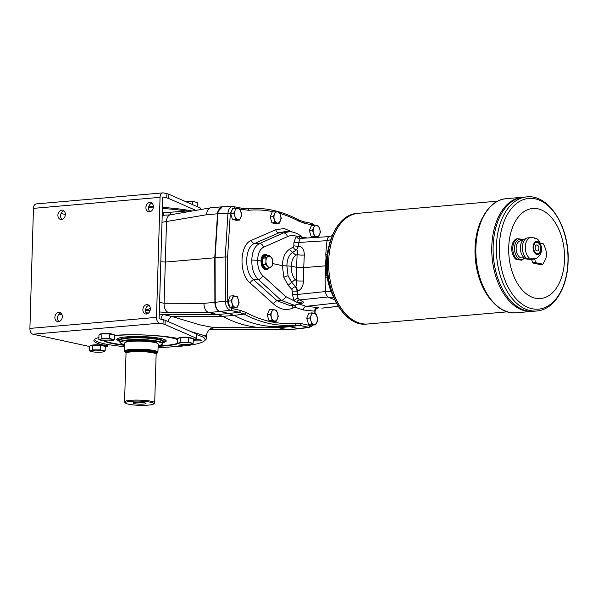 <?xml version="1.0" encoding="UTF-8"?>
<svg xmlns="http://www.w3.org/2000/svg" width="598" height="598" viewBox="0 0 598 598"><rect width="100%" height="100%" fill="white"/><g stroke="black" fill="none" stroke-linecap="round" stroke-linejoin="round"><path stroke-width="0.9" d="M184.872 344.538A46.936 6.937 1.7 0 1 170.445 346.945A46.936 6.937 1.7 0 1 158.066 347.617M124.489 346.616A46.936 6.937 1.7 0 1 95.052 340.299A46.936 6.937 1.7 0 1 94.559 339.365M95.052 340.299L94.633 339.873A47.369 7.004 1.7 0 1 94.364 339.537M267.799 255.54L264.921 254.367C262.507 254.868 261.206 257.088 261.02 261.027C261.154 266.461 262.903 269.384 266.267 269.81L268.943 268.143M261.02 261.027L257.693 260.302C257.506 266.917 259.188 272.015 262.731 275.588L285.695 296.556L293.999 300.794A3.446 1.787 149 0 1 298.073 298.35L297.206 294.493L297.557 291.106C301.183 289.791 303.179 286.412 303.537 280.978L303.724 267.65L325.424 265.848L326.06 257.215A26.23 16.109 85 0 0 325.91 256.445L325.783 254.591L327.143 254.24M325.536 291.555L297.206 294.493L292.422 294.38L291.981 289.537L288.139 285.261L283.848 277.442L282.406 265.676L272.793 263.583M232.869 208.358L234.76 208.067A1.719 1.338 102.3 0 0 233.773 206.504A1.719 1.338 102.3 0 0 233.504 206.482L232.674 206.407C230.013 206.803 228.436 209.136 227.958 213.389L230.327 213.598L232.757 208.425M160.877 259.771L160.817 261.819L165.668 262.051L214.749 257.775L217.515 213.8L214.749 257.775L214.884 302.386L225.356 301.115C225.678 306.131 227.367 309.203 230.424 310.332A1.719 1.338 -77.7 0 0 231.777 308.516C229.318 307.619 227.965 305.159 227.726 301.145L227.591 257.058L225.222 256.946L227.958 213.389L217.851 213.763L215.086 257.745L225.222 256.946L225.356 301.115L227.726 301.145M240.381 310.392L245.629 312.35A1.719 1.263 -61.9 0 1 244.074 314.085L239.028 312.201A1.719 1.338 -77.7 0 0 240.381 310.392L231.777 308.516M311.962 324.976L309.742 325.469A1.719 1.338 -77.7 0 1 308.389 327.278L311.655 326.456L312.993 325.058M251.444 240.329A3.446 2.661 -113.6 0 0 254.636 243.423L259.554 243.528A4.306 3.364 66 0 1 263.554 247.251C259.764 249.276 257.813 253.627 257.693 260.302L251.825 260.055C252.132 251.594 254.703 246.084 259.554 243.528L283.437 232.914L289.41 231.71L285.029 231.605L278.967 232.816L254.636 243.423C244.507 246.884 243.909 272.135 253.746 279.894L277.151 300.816L290.426 305.728L294.373 305.294L281.254 300.413L277.151 300.816A3.446 2.272 131.8 0 0 273.592 304.023L250.188 283.101C238.692 274.004 239.536 244.38 251.444 240.329L275.768 229.722L284.237 228.548L292.699 232.114M297.886 304.457L300.069 302.805L301.512 303.141M299.202 304.046L306.109 306.326C304.487 306.699 303.567 307.918 303.35 309.973L314.735 311.169A3.446 2.698 96 0 1 317.344 307.507L306.109 306.326L336.39 303.022M314.593 313.397L315.124 311.027C316.222 308.561 316.933 307.596 317.246 308.134L316.835 308.209M317.089 308.194A3.446 2.601 -98.5 0 1 317.239 308.194L316.686 308.217M295.173 279.483L296.361 280.813C297.109 283.975 296.84 285.919 295.554 286.636L291.719 282.361L288.087 275.857L291.592 282.383L295.173 279.483C292.37 276.104 291.106 271.671 291.368 266.185L296.548 267.306L297.139 254.494A5.165 1.151 -177.4 0 0 304.3 255.01C304.233 249.568 302.326 246.593 298.581 246.084L296.571 249.904C297.871 250.241 298.066 251.765 297.139 254.494L295.92 255.234C293.02 257.237 291.503 260.885 291.368 266.177L282.413 265.676C282.652 257.828 284.932 252.423 289.245 249.456L293.229 247.011L293.805 245.741L293.977 242.108A3.446 0.762 2.6 0 0 298.753 242.452L300.054 238.901A3.446 2.534 49 0 1 296.294 236.173L298.701 236.128L302.139 237.436L302.894 238.266M303.492 238.228L301.534 236.584C297.811 233.497 293.768 231.875 289.41 231.71M338.296 306.296L321.836 308.127M293.229 247.011A3.446 2.639 58.5 0 0 296.571 249.904L292.586 252.349C288.984 254.823 287.085 259.338 286.891 265.893L288.087 275.857A3.446 1.106 162 0 0 283.848 277.442M264.787 254.374A7.752 4.762 -95 0 1 267.523 255.57M268.622 268.173A7.752 4.762 -95 0 1 266.132 269.818M327.031 240.673L298.753 242.452L298.581 246.084A3.446 0.762 2.6 0 1 293.805 245.741M291.981 289.537A3.446 2.16 138.1 0 1 295.427 286.666L297.251 291.181L292.467 291.069M301.086 238.378A3.446 2.841 96.9 0 1 301.011 238.37L301.011 238.37A3.446 2.841 96.9 0 1 298.701 236.128M285.695 296.556A4.306 2.878 -47.6 0 1 281.254 300.413L258.291 279.445C253.791 274.916 251.631 268.457 251.825 260.055M301.646 303.134A3.446 2.13 -96.4 0 1 302.095 303.208C303.806 302.984 304.016 302.409 302.723 301.467L300.069 302.805L296.66 302.296L293.999 300.794L292.422 294.38M305.518 238.101L305.496 237.548L302.296 237.212M284.513 326.418L289.589 326.74A43.063 26.454 -95 0 1 289.596 326.74L299.785 325.409L294.694 325.088A1.719 1.36 -95.3 0 0 295.846 323.264L301.138 323.593A1.719 1.338 -77.7 0 1 299.785 325.409L308.389 327.278L298.768 328.631L289.933 326.71L284.94 326.381M284.842 326.388L294.694 325.088A214.861 131.994 85 0 1 244.074 314.085L234.169 315.37A215.302 132.263 85 0 0 284.401 326.426A215.302 132.263 85 0 0 284.842 326.388M214.884 302.386L215.078 304.651A8.611 5.292 -95 0 1 214.884 302.379L215.086 257.745L215.22 302.356C215.519 307.372 217.209 310.444 220.288 311.573L229.131 313.494L233.825 315.4A43.063 26.454 -95 0 1 233.833 315.4L222.658 316.379A215.302 132.263 85 0 0 265.691 327.741A215.302 132.263 85 0 0 272.897 327.435L284.401 326.426M150.285 308.12A8.611 6.675 102.3 0 1 146.256 309.689L150.091 310.512M150.135 310.34A8.611 6.675 102.3 0 1 149.448 310.384L145.538 310.377M31.754 266.02L31.41 277.577M145.583 309.689L146.256 309.689M162.275 212.873L186.576 211.012A64.883 9.59 1.7 0 0 162.402 208.44M163.77 215.37A8.185 2.34 91.8 0 1 163.59 212.91M148.596 207.708A64.883 9.59 1.7 0 1 153.23 207.902M170.707 214.749A8.185 3.356 82.7 0 1 170.161 212.522M189.573 211.475L186.576 211.012L185.746 209.868A63.53 9.389 -178.3 0 0 162.432 207.379M161.991 222.292L206.579 214.749C206.871 210.795 208.216 208.485 210.631 207.827L222.224 206.803M162.2 215.377L170.333 214.817A8.611 5.165 80.2 0 0 166.513 221.701L164.091 303.276L159.614 302.341M298.432 328.661L299.77 328.698L298.432 328.661A8.611 5.292 -95 0 1 298.424 328.661L287.952 329.715L299.359 328.728M164.091 303.276A8.611 5.345 90.1 0 0 168.688 312.522L208.784 312.575C205.719 311.446 204.112 308.366 203.948 303.336L164.091 303.276M233.825 315.4L228.795 313.524A43.063 26.454 -95 0 0 228.787 313.524L217.612 314.496L222.658 316.372L171.626 316.417L199.725 324.819L213.845 327.659L265.691 327.741M217.612 314.496L208.784 312.575L230.424 310.332L239.028 312.201L229.124 313.494M191.173 331.666L203.499 335.329L202.169 336.622L196.391 334.536M153.357 206.826A4.739 3.67 -77.7 0 0 150.644 202.528A4.739 3.67 -77.7 0 0 146.047 206.377A4.739 3.67 -77.7 0 0 148.633 211.782A4.739 3.67 -77.7 0 0 149.5 211.834A4.739 3.67 -77.7 0 0 153.357 206.826A63.53 9.389 -178.3 0 0 148.782 206.639M202.169 336.622A63.53 9.389 1.7 0 1 204.217 341.002L205.592 339.799A64.883 9.59 -178.3 0 0 206.445 338.386A64.883 9.59 -178.3 0 0 203.499 335.329C205.929 335.515 206.99 335.314 206.684 334.723M204.217 341.002A63.53 9.389 1.7 0 1 172.179 346.78M110.451 344.949A63.53 9.389 1.7 0 1 107.834 344.642M185.746 209.868L192.302 211.004M160.952 319.197A8.185 2.243 -83.4 0 1 163.321 314.518L171.626 316.417A8.185 2.863 107.6 0 0 167.903 321.477M213.845 327.659L210.077 329.027C209.046 329.035 206.22 334.088 206.736 334.917L206.445 338.386M242.108 208.351A1.719 1.338 102.3 0 1 242.377 208.373L232.674 206.407L222.396 206.788C219.802 207.289 218.285 209.614 217.851 213.763L217.515 213.792A8.611 5.292 85 0 1 217.836 211.632L217.515 213.792L206.579 214.749M209.741 329.281L287.264 329.633L278.429 327.711L273.645 327.368M231.149 300.884L232.413 298.32A5.599 3.438 -95 0 1 235.492 296.204A5.599 3.438 -95 0 1 238.4 299.62A5.599 3.438 -95 0 1 238.236 305.152A5.599 3.438 -95 0 1 235.164 307.267A5.599 3.438 -95 0 1 232.248 303.851L231.149 300.884L228.017 301.16L229.849 307.125L233.84 307.992L236.972 307.716L239.133 302.618L237.301 296.653L233.31 295.786L230.178 296.055L228.017 301.16M229.849 307.125L232.981 306.849L232.248 303.851A5.599 3.438 -95 0 1 232.413 298.32L233.31 295.786M232.981 306.849L236.972 307.716M273.256 216.64L274.519 214.069A5.599 3.438 -95 0 1 277.592 211.954L279.408 212.402L280.507 215.37A5.599 3.438 -95 0 1 280.342 220.909A5.599 3.438 -95 0 1 277.263 223.024A5.599 3.438 -95 0 1 274.355 219.608L273.256 216.64L270.124 216.91L271.955 222.875L275.947 223.749L279.079 223.473L281.239 218.375L280.507 215.37A5.599 3.438 -95 0 0 277.592 211.954L272.284 211.812L270.124 216.91M271.955 222.875L275.087 222.606L274.355 219.608A5.599 3.438 -95 0 1 274.519 214.069L275.416 211.535M275.087 222.606L279.079 223.473M233.758 213.194L235.021 210.623A5.599 3.438 -95 0 1 238.094 208.508A5.599 3.438 -95 0 1 241.001 211.924A5.599 3.438 -95 0 1 240.837 217.463A5.599 3.438 -95 0 1 237.765 219.578A5.599 3.438 -95 0 1 234.857 216.162L233.758 213.194L230.619 213.464L232.45 219.436L236.442 220.303L239.581 220.027L241.734 214.929L239.91 208.956L235.918 208.089L232.779 208.366L230.619 213.464M232.45 219.436L235.59 219.16L234.857 216.162A5.599 3.438 -95 0 1 235.021 210.623L235.918 208.089M235.59 219.16L239.581 220.027M270.348 314.548L271.612 311.977A5.599 3.438 -95 0 1 274.691 309.861A5.599 3.438 -95 0 1 277.599 313.277A5.599 3.438 -95 0 1 277.435 318.816A5.599 3.438 -95 0 1 274.362 320.932A5.599 3.438 -95 0 1 271.447 317.516L270.348 314.548L267.216 314.817L269.048 320.79L273.039 321.657L276.171 321.38L278.332 316.282L276.5 310.31L272.509 309.443L269.377 309.719L267.216 314.817M269.048 320.79L272.18 320.513L271.447 317.516A5.599 3.438 -95 0 1 271.612 311.977L272.509 309.443M272.18 320.513L276.171 321.38M309.854 317.994L311.117 315.423A5.599 3.438 -95 0 1 314.189 313.307A5.599 3.438 -95 0 1 317.097 316.723A5.599 3.438 -95 0 1 316.933 322.262A5.599 3.438 -95 0 1 313.86 324.378A5.599 3.438 -95 0 1 310.953 320.962L309.854 317.994L306.714 318.263L308.546 324.228L312.537 325.103L315.677 324.826L317.83 319.728L316.006 313.756L312.014 312.889L308.874 313.165L306.714 318.263M308.546 324.228L311.685 323.959L310.953 320.962A5.599 3.438 -95 0 1 311.117 315.423L312.014 312.889M311.685 323.959L315.677 324.826M327.181 277.21L325.118 277.128L325.349 275.349A26.23 16.109 85 0 0 325.544 274.654A26.23 16.109 85 0 0 326.396 270.363M326.456 259.824A26.23 16.109 85 0 0 326.06 257.215M325.544 274.654L325.424 265.848M197.205 206.661L197.325 202.715L195.21 201.982A6.892 1.017 -178.3 0 0 195.195 201.975A6.892 1.017 -178.3 0 0 194.881 201.9A6.892 1.017 -178.3 0 0 188.482 201.339A6.892 1.017 -178.3 0 0 185.283 201.444M194.881 201.9L192.414 201.653L192.324 204.523M192.414 201.653L185.395 201.489M180.506 337.526L177.546 338.535L177.412 343.185L178.877 342.968A6.892 1.017 1.7 0 1 184.296 342.497A6.892 1.017 1.7 0 1 190.687 343.058A6.892 1.017 1.7 0 1 191.666 344.097A6.892 1.017 1.7 0 1 190.971 344.269A6.892 1.017 1.7 0 1 186.247 344.568A6.892 1.017 1.7 0 1 179.856 344.007A6.892 1.017 1.7 0 1 179.542 343.932A6.892 1.017 1.7 0 1 178.877 342.968L180.372 342.183L180.506 337.526L188.377 337.586L193.289 338.655L193.154 343.312L190.971 344.269M179.273 337.803A6.204 0.919 1.7 0 1 185.462 337.167A6.204 0.919 1.7 0 1 191.599 338.169M193.154 343.312L188.243 342.243L188.377 337.586M179.856 344.007L177.412 343.185M180.372 342.183L188.243 342.243M101.937 333.848L98.984 334.858L98.842 339.507L100.314 339.29A6.892 1.017 1.7 0 1 105.726 338.819A6.892 1.017 1.7 0 1 112.125 339.38A6.892 1.017 1.7 0 1 113.097 340.419A6.892 1.017 1.7 0 1 112.402 340.591A6.892 1.017 1.7 0 1 107.685 340.89A6.892 1.017 1.7 0 1 101.286 340.329A6.892 1.017 1.7 0 1 100.972 340.255A6.892 1.017 1.7 0 1 100.314 339.29L101.802 338.505L101.937 333.848L109.815 333.908L114.726 334.977L114.584 339.634L112.402 340.591M100.703 334.125A6.204 0.919 1.7 0 1 106.893 333.49A6.204 0.919 1.7 0 1 113.037 334.491M114.584 339.634L109.673 338.565L109.815 333.908M101.286 340.329L98.842 339.507M101.802 338.505L109.673 338.565M92.503 345.196L89.543 346.205L89.401 350.862L90.874 350.637A6.892 1.017 1.7 0 1 96.293 350.166A6.892 1.017 1.7 0 1 102.684 350.734A6.892 1.017 1.7 0 1 103.656 351.766A6.892 1.017 1.7 0 1 102.968 351.938A6.892 1.017 1.7 0 1 98.244 352.237A6.892 1.017 1.7 0 1 91.853 351.676A6.892 1.017 1.7 0 1 91.531 351.602A6.892 1.017 1.7 0 1 90.874 350.637L92.361 349.852L92.503 345.196L100.374 345.263L105.285 346.324L105.143 350.981L102.968 351.938M91.262 345.48A6.204 0.919 1.7 0 1 97.452 344.837A6.204 0.919 1.7 0 1 103.596 345.838M105.143 350.981L100.232 349.912L100.374 345.263M91.853 351.676L89.401 350.862M92.361 349.852L100.232 349.912M328.728 247.273A45.216 27.777 85 0 0 332.944 295.644M156.003 352.955A15.07 2.228 -178.3 0 0 156.19 352.618A15.07 2.228 -178.3 0 0 147.743 350.361A15.07 2.228 -178.3 0 0 131.822 350.151A15.07 2.228 -178.3 0 0 126.058 351.729A15.07 2.228 -178.3 0 0 126.23 352.073A15.122 2.235 1.7 0 1 141.195 349.897A15.122 2.235 1.7 0 1 156.011 352.955M126.058 351.729L126.066 351.691A15.07 2.228 1.7 0 1 126.066 351.691A15.07 2.228 1.7 0 1 141.195 349.905A15.07 2.228 1.7 0 1 156.19 352.581A15.07 2.228 1.7 0 1 156.19 352.603L156.19 352.618M155.988 353.575A16.363 2.422 -178.3 0 0 157.289 352.977L157.73 352.573A16.796 2.482 -178.3 0 0 157.924 352.207L158.164 344.119A16.796 2.482 -178.3 0 0 157.992 343.745A16.796 2.482 -178.3 0 0 131.014 341.368A16.796 2.482 -178.3 0 0 124.795 342.759A16.796 2.482 -178.3 0 0 124.593 343.125L124.354 351.213A16.796 2.482 -178.3 0 0 124.534 351.587L124.945 352.013A16.363 2.422 -178.3 0 0 126.208 352.693L126.223 352.11A14.898 2.205 1.7 0 1 141.18 350.353A14.898 2.205 1.7 0 1 156.011 352.999L155.988 353.597M157.992 343.745L157.573 343.312A16.363 2.422 -178.3 0 0 131.291 341.002A16.363 2.422 -178.3 0 0 125.229 342.355L124.795 342.759M269.459 255.443L272.77 259.427L272.524 265.751L269.085 268.121L265.721 264.271L262.507 264.555L265.766 268.375L269.01 268.128M265.721 264.271L265.938 261.005A5.599 3.438 -95 0 1 267.807 256.587A5.599 3.438 -95 0 1 271.26 257.334A5.599 3.438 -95 0 1 272.845 262.507A5.599 3.438 -95 0 1 270.976 266.925A5.599 3.438 -95 0 1 267.523 266.17A5.599 3.438 -95 0 1 265.938 261.005L265.916 257.783L269.354 255.413L266.14 255.697L262.701 258.067L262.507 264.555M266.887 255.623A6.742 4.141 85 0 0 261.842 261.147A6.742 4.141 85 0 0 263.785 267.411A6.742 4.141 85 0 0 267.986 268.225M267.186 255.593A7.176 4.41 85 0 0 265.049 254.927A7.176 4.41 85 0 0 261.236 261.117A7.176 4.41 85 0 0 266.289 269.227A7.176 4.41 85 0 0 268.285 268.203M312.455 230.297L313.718 227.733A5.599 3.438 -95 0 1 316.791 225.618L318.607 226.066L319.706 229.034L320.438 232.031L319.541 234.566L318.278 237.137L315.139 237.406L311.147 236.539L309.316 230.574L312.455 230.297L313.554 233.265A5.599 3.438 -95 0 1 313.718 227.733L314.615 225.199L316.791 225.618A5.599 3.438 -95 0 1 319.706 229.034A5.599 3.438 -95 0 1 319.541 234.566A5.599 3.438 -95 0 1 316.462 236.681A5.599 3.438 -95 0 1 313.554 233.265L314.286 236.27L311.147 236.539M314.286 236.27L318.278 237.137M311.468 223.428A1.719 1.338 102.3 0 1 311.737 223.45L314.615 225.199L311.476 225.468L309.316 230.574M266.125 269.235A7.176 4.41 -95 0 1 265.953 269.257A7.176 4.41 -95 0 1 261.393 264.832M261.259 258.702A7.176 4.41 -95 0 1 264.705 254.957A7.176 4.41 -95 0 1 264.877 254.95M299.77 328.698L309.562 327.33M328.975 236.621L301.011 238.37M301.422 238.385L300.054 238.901M317.344 307.507C318.854 307.701 318.824 307.925 317.239 308.194L317.037 308.209M298.073 298.35L299.478 299.927L302.723 301.467M296.66 302.296A3.446 2.803 111.1 0 1 299.478 299.927L327.988 296.974M295.292 305.167A3.446 2.676 -110.6 0 0 295.128 307.26L303.35 309.973M288.139 285.261L291.592 282.383L295.554 286.636A5.165 3.02 -103.8 0 1 297.557 291.106M304.3 255.01L303.724 267.65L296.548 267.306L296.361 280.813A5.165 0.374 -179.2 0 0 303.537 280.978M265.766 268.375L269.085 268.121M193.259 339.814A4.47 0.658 1.7 0 1 197.96 339.642A4.47 0.658 1.7 0 1 201.533 340.292A4.47 0.658 1.7 0 1 196.578 340.905A4.47 0.658 1.7 0 1 193.236 340.479M193.274 339.178L194.686 339.059A5.165 0.762 -178.3 0 0 196.667 338.52L196.794 334.26A5.165 0.762 -178.3 0 0 196.48 333.99L165.153 320.266A12.917 1.906 -178.3 0 0 163.164 319.683L159.659 318.921A0.86 0.531 85 0 1 159.15 317.949L162.716 197.908A0.86 0.531 -95 0 1 163.269 197.168L166.775 197.931A12.917 1.906 1.7 0 1 168.763 198.521L168.89 194.268L200.225 207.984A5.165 0.762 1.7 0 1 200.532 208.254L200.494 209.584M195.86 210.384L168.763 198.521M65.354 214.443L61.063 213.508M196.667 338.52A5.165 0.762 -178.3 0 0 196.353 338.244L165.026 324.527A12.917 1.906 -178.3 0 0 163.037 323.937L159.531 323.174A5.165 3.177 -95 0 1 156.497 317.374L160.055 197.333A5.165 3.177 -95 0 1 162.798 192.877A5.165 3.177 -95 0 1 163.396 192.915L166.902 193.677A12.917 1.906 1.7 0 1 168.89 194.268M162.798 192.877L36.201 203.911A5.165 3.177 85 0 0 33.466 208.366L29.9 328.407A5.165 3.177 85 0 0 32.942 334.207L89.528 346.511M105.27 346.855L105.816 346.803A5.165 0.762 -178.3 0 0 107.79 346.264A5.165 0.762 -178.3 0 0 106.683 345.756L104.03 345.181A47.578 7.034 -178.3 0 1 93.871 340.509A47.578 7.034 -178.3 0 1 98.902 337.534M177.808 338.446A47.578 7.034 -178.3 0 0 114.711 335.321M61.489 219.511A4.739 3.67 -77.7 0 0 65.354 214.503A4.739 3.67 -77.7 0 0 62.633 210.197A4.739 3.67 -77.7 0 0 58.043 214.047A4.739 3.67 -77.7 0 0 60.622 219.451A4.739 3.67 -77.7 0 0 61.489 219.511M146.465 314.002A4.739 3.67 -77.7 0 0 150.33 308.994A4.739 3.67 -77.7 0 0 147.609 304.688A4.739 3.67 -77.7 0 0 143.019 308.538A4.739 3.67 -77.7 0 0 145.598 313.95A4.739 3.67 -77.7 0 0 146.465 314.002M58.462 321.672A4.739 3.67 -77.7 0 0 62.319 316.663A4.739 3.67 -77.7 0 0 59.606 312.365A4.739 3.67 -77.7 0 0 55.009 316.207A4.739 3.67 -77.7 0 0 57.595 321.619A4.739 3.67 -77.7 0 0 58.462 321.672M62.028 219.414A4.739 3.67 102.3 0 1 60.704 214.622A4.739 3.67 102.3 0 1 63.896 210.817M150.031 211.744A4.739 3.67 102.3 0 1 148.708 206.953A4.739 3.67 102.3 0 1 151.899 203.141M147.003 313.905A4.739 3.67 102.3 0 1 145.673 309.114A4.739 3.67 102.3 0 1 148.872 305.309M58.993 321.582A4.739 3.67 102.3 0 1 57.67 316.791A4.739 3.67 102.3 0 1 60.861 312.978M124.548 344.583A21.102 3.117 1.7 0 1 120.527 343.043L120.116 342.617A21.528 3.184 1.7 0 1 119.884 342.131L119.936 340.426A21.528 3.184 1.7 0 1 120.191 339.963A21.528 3.184 1.7 0 1 136.015 337.833A21.528 3.184 1.7 0 1 158.38 339.589A21.528 3.184 1.7 0 1 162.746 341.226A21.528 3.184 1.7 0 1 162.977 341.705L162.925 343.409A21.528 3.184 1.7 0 1 162.671 343.88L162.23 344.284A21.102 3.117 1.7 0 1 158.126 345.584M119.884 342.131A21.528 3.184 1.7 0 1 141.502 339.589A21.528 3.184 1.7 0 1 162.925 343.409M333.624 297.288L328.571 297.303A197.96 121.611 85 0 0 334.701 299.688M328.571 297.303C326.807 296.369 325.79 294.433 325.529 291.495L331.098 291.503M325.118 277.128A197.96 121.611 85 0 0 325.529 291.495M330.716 239.798L327.039 240.583A197.96 121.611 85 0 0 325.783 254.591M327.039 240.583C327.472 237.802 328.586 236.33 330.388 236.165M326.844 256.236L325.91 256.445M325.349 275.349L326.904 275.372M526.853 238.041A11.026 6.772 85 0 0 522.39 247.183A11.026 6.772 85 0 0 526.524 258.366L529.447 258.112C534.171 258.179 535.748 258.523 534.178 259.136L531.263 259.39C527.152 259.27 525.575 258.927 526.524 258.366L526.741 259.024L526.233 258.897A10.166 6.242 85 0 1 520.395 247.52A10.166 6.242 85 0 1 524.513 239.095L526.853 238.041A11.026 6.772 85 0 1 527.13 237.929L530.052 237.675C534.776 237.742 536.361 238.086 534.791 238.707M517.532 238.766A11.026 6.772 85 0 0 512.792 248.021A11.026 6.772 85 0 0 516.926 259.203L515.872 259.293A11.026 6.772 85 0 1 511.739 248.11A11.026 6.772 85 0 1 516.478 238.856L517.532 238.766C520.664 238.968 522.241 239.312 522.271 239.798M535.561 238.221C538.29 238.819 540.271 241.958 541.511 247.624C541.915 253.036 539.725 256.834 534.933 259.009L534.178 259.136M515.872 259.293L521.665 260.227C521.635 259.749 520.058 259.405 516.926 259.203M524.655 258.164L521.665 260.227M522.622 240.59L520.731 240.755A8.611 5.292 85 0 0 516.156 248.177A8.611 5.292 85 0 0 522.226 257.917L524.117 257.745M533.072 247.079A6.63 4.074 85 0 0 539.045 254.09A6.63 4.074 85 0 0 539.381 242.736A6.63 4.074 85 0 0 533.072 247.079M533.603 247.191A5.771 3.543 85 0 0 537.662 253.716A5.771 3.543 85 0 0 540.697 247.662A5.771 3.543 85 0 0 536.66 242.22A5.771 3.543 85 0 0 533.603 247.191M537.595 253.716A5.771 3.543 85 0 0 540.562 247.669A5.771 3.543 85 0 0 536.593 242.227M535.165 247.572A3.012 1.854 85 0 0 537.288 250.981A3.012 1.854 85 0 0 538.873 247.819A3.012 1.854 85 0 0 536.765 244.978A3.012 1.854 85 0 0 535.165 247.572M537.288 250.981A3.012 1.854 85 0 0 538.865 247.819A3.012 1.854 85 0 0 536.765 244.978M540.263 243.02A23.681 3.498 1.7 0 1 543.32 243.864A23.681 17.641 55.5 0 1 546.699 254.883A23.681 14.143 139.6 0 1 542.715 264.301A23.681 3.498 -178.3 0 0 535.345 262.701A23.681 17.641 -124.5 0 0 534.769 259.054M526.778 196.892C549.323 194.126 569.715 227.763 568.1 261.363C567.607 287.518 554.286 309.794 536.727 310.997A57.273 35.185 -95 0 1 496.392 246.256A57.273 35.185 -95 0 1 526.778 196.892L523.527 197.176A57.273 35.185 85 0 0 523.519 197.176L522.181 197.288A57.273 35.185 85 0 0 522.174 197.295A57.273 35.185 85 0 0 491.788 246.66A57.273 35.185 85 0 0 532.123 311.401L516.216 312.784A57.273 35.185 -95 0 1 475.881 248.043A57.273 35.185 -95 0 1 506.267 198.678C487.833 199.739 473.893 225.73 475.417 254.479C476.15 286.367 495.869 315.333 516.216 312.784M496.744 220.924A57.258 35.177 85 0 0 491.795 246.66A57.258 35.177 85 0 0 502.985 292.527M506.267 198.678L522.174 197.295A57.273 35.185 85 0 0 491.795 246.66A57.273 35.185 85 0 0 532.13 311.401L533.468 311.281A57.273 35.185 85 0 0 533.476 311.281A57.273 35.185 85 0 1 493.141 246.54A57.273 35.185 85 0 0 533.468 311.281M498.089 220.804A57.258 35.177 85 0 0 493.141 246.54A57.273 35.185 85 0 1 523.527 197.176A57.273 35.185 85 0 0 493.133 246.54A57.258 35.177 85 0 0 504.331 292.407M508.711 247.452A45.216 27.777 85 0 0 549.435 295.263A45.216 27.777 85 0 0 551.73 217.844A45.216 27.777 85 0 0 508.711 247.452M356.901 213.426L358.15 213.322A55.547 34.123 85 0 0 358.15 213.322A55.547 34.123 85 0 0 328.676 261.199A55.547 34.123 85 0 0 367.8 323.996L366.552 324.101A55.547 34.123 -95 0 1 327.427 261.311A55.547 34.123 -95 0 1 356.901 213.426C339.38 214.405 325.865 239.11 327.106 266.783C327.54 298.036 346.855 326.643 366.552 324.101M333.49 236.24A55.539 34.116 85 0 0 328.683 261.199A55.539 34.116 85 0 0 339.537 305.69M497.73 201.152L358.157 213.314A55.547 34.123 85 0 0 328.683 261.199A55.547 34.123 85 0 0 367.807 323.996L507.381 311.827M542.715 264.301L540.009 264.54L532.639 262.933L531.547 259.368M535.345 262.701L532.639 262.933M163.067 339.051A23.471 3.468 1.7 0 1 164.861 340.785L162.962 342.191M119.921 340.912L118.112 339.395A23.471 3.468 1.7 0 1 120.004 337.773M120.191 339.963L120.632 339.559A21.102 3.117 1.7 0 1 136.135 337.466A21.102 3.117 1.7 0 1 158.051 339.193A21.102 3.117 1.7 0 1 162.335 340.793L162.746 341.226M157.924 352.207A16.796 2.482 -178.3 0 0 148.513 349.695A16.796 2.482 -178.3 0 0 130.768 349.456A16.796 2.482 -178.3 0 0 124.354 351.213M157.289 352.977A16.363 2.422 -178.3 0 0 149.388 350.286A16.363 2.422 -178.3 0 0 131.022 349.942A16.363 2.422 -178.3 0 0 124.945 352.013M126.208 352.596A16.101 2.377 1.7 0 1 141.195 349.755A16.101 2.377 1.7 0 1 155.996 353.478M125.558 403.112L124.728 402.26A15.07 2.228 1.7 0 1 124.571 401.916L126.014 353.388A15.07 2.228 1.7 0 1 126.029 353.298A15.07 2.228 1.7 0 1 141.143 351.609A15.07 2.228 1.7 0 1 156.13 354.195A15.07 2.228 1.7 0 1 156.138 354.285L154.703 402.813A15.07 2.228 1.7 0 1 154.523 403.142L153.649 403.949A14.21 2.1 1.7 0 1 148.386 405.123A14.21 2.1 1.7 0 1 125.558 403.112A14.21 2.1 1.7 0 1 139.67 401.116A14.21 2.1 1.7 0 1 153.649 403.949M124.571 401.916A15.07 2.228 1.7 0 1 139.7 400.137A15.07 2.228 1.7 0 1 154.703 402.813M126.2 352.76A14.898 2.205 1.7 0 1 126.215 352.671A14.898 2.205 1.7 0 1 141.158 351.004A14.898 2.205 1.7 0 1 155.981 353.553L156.13 354.195M143.572 404.076A6.414 0.949 1.7 0 1 136.553 403.964A6.414 0.949 1.7 0 1 133.227 402.947A6.414 0.949 1.7 0 1 139.64 402.267A6.414 0.949 1.7 0 1 145.994 403.329A6.414 0.949 1.7 0 1 143.572 404.076M120.527 343.043A21.102 3.117 1.7 0 1 133.07 340.09A21.102 3.117 1.7 0 1 157.977 341.75A21.102 3.117 1.7 0 1 162.23 344.284M119.921 340.957A24.757 3.663 1.7 0 1 116.782 339.268M166.192 340.733A24.757 3.663 1.7 0 1 162.962 342.235M119.906 341.383A24.757 3.663 1.7 0 1 116.73 339.485A24.757 3.663 1.7 0 1 141.591 336.554A24.757 3.663 1.7 0 1 166.229 340.95A24.757 3.663 1.7 0 1 162.948 342.661M194.335 339.664A3.61 0.531 -178.3 0 0 196.705 339.926A3.61 0.531 -178.3 0 0 199.919 339.828M177.688 343.304A38.758 5.726 1.7 0 1 165.407 345.42A38.758 5.726 1.7 0 1 158.111 345.876M124.541 344.882A38.758 5.726 1.7 0 1 104.291 340.74M178.226 343.521A38.758 5.726 1.7 0 1 165.399 345.846A38.758 5.726 1.7 0 1 158.104 346.302M124.526 345.3A38.758 5.726 1.7 0 1 103.484 340.658M114.704 335.725A38.758 5.726 1.7 0 1 177.516 339.589M306.901 238.011L305.496 237.548M302.865 221.559A1.719 1.338 102.3 0 1 303.134 221.581A1.719 1.338 102.3 0 1 304.12 223.144L313.494 225.297M304.12 223.144L298.873 221.185A213.142 130.94 -95 0 0 279.797 213.359M242.601 208.455L247.198 208.672A1.719 1.36 84.7 0 1 248.663 210.272A213.142 130.94 -95 0 1 273.256 211.729M248.663 210.272L240.015 209.21M234.76 208.067L235.164 208.156M227.591 257.058L230.327 213.598M295.846 323.264A213.142 130.94 -95 0 1 245.629 312.35M309.742 325.469L301.138 323.593M295.913 305.047A3.446 2.631 108.3 0 0 295.128 307.26L291.914 308.471C285.672 310.691 279.565 309.203 273.592 304.023M298.873 221.185A1.719 1.263 118.1 0 0 298.335 219.787L303.134 221.581L311.737 223.45A1.719 1.338 102.3 0 1 312.724 225.02M246.383 208.724L242.377 208.373A1.719 1.338 102.3 0 1 243.364 209.943M275.768 229.722A3.446 2.661 -113.6 0 0 278.967 232.816L283.437 232.914A4.306 3.364 66 0 1 287.436 236.636C290.284 235.388 293.237 235.231 296.294 236.173L293.977 242.108M250.188 283.101A3.446 2.272 131.8 0 1 253.746 279.894L258.291 279.445A4.306 2.878 -47.6 0 0 262.731 275.588M291.914 308.471L292.669 305.481M295.92 255.234L289.245 249.456M263.554 247.251L287.436 236.636M245.606 208.739L247.198 208.672A214.861 131.994 85 0 1 251.242 208.396L244.462 208.687M301.183 303.313L302.095 303.208M160.84 261.827L160.757 263.927M159.33 311.984L168.688 312.522M217.62 314.496L163.321 314.518L159.27 314.062M148.603 312.993L146.084 312.761M214.884 302.379L203.948 303.336M215.078 304.651C215.871 308.523 217.5 310.833 219.952 311.603M210.578 328.698L214.323 327.659M61.99 314.615L59.127 314.025M289.596 326.74L278.429 327.711M217.836 211.632L222.396 206.788M191.719 338.356L185.387 337.16C180.237 337.332 178.159 337.608 179.146 337.982L179.146 337.99A6.286 0.927 1.7 0 1 185.313 337.235A6.286 0.927 1.7 0 1 191.711 338.311M113.149 334.678L106.818 333.49C101.667 333.654 99.589 333.931 100.584 334.304L100.584 334.312A6.286 0.927 1.7 0 1 106.75 333.557A6.286 0.927 1.7 0 1 113.142 334.633M103.708 346.025L97.377 344.837C92.227 345.009 90.148 345.278 91.143 345.651L91.143 345.659A6.286 0.927 1.7 0 1 97.31 344.904A6.286 0.927 1.7 0 1 103.701 345.98M265.916 257.783L262.701 258.067M265.856 257.917L262.642 258.201M265.669 264.114L262.455 264.398M163.037 323.937L163.164 319.683M166.902 193.677L166.775 197.931M159.531 323.174L32.942 334.207M29.9 328.407L156.497 317.374M160.055 197.333L33.466 208.366M104.067 343.745L104.03 345.181M106.728 344.299L106.683 345.756M165.153 320.266L165.026 324.527M196.48 333.99L196.353 338.244M200.173 209.636L200.225 207.984M348.671 317.986A55.046 33.817 -95 0 1 327.121 261.431M482.691 217.306A55.547 34.123 85 0 0 475.029 248.447A55.547 34.123 85 0 0 489.769 298.522M499.345 246.316A55.569 34.138 85 0 0 532.033 308.718A55.569 34.138 85 0 0 567.973 261.236A55.569 34.138 85 0 0 535.292 198.842A55.569 34.138 85 0 0 499.345 246.316M522.944 240.224A10.166 6.242 85 0 0 514.497 248.028A10.166 6.242 85 0 0 517.808 257.88A10.166 6.242 85 0 0 524.498 258.052M530.052 237.675A11.026 6.772 85 0 0 525.313 246.929A11.026 6.772 85 0 0 529.447 258.112M119.929 340.658A21.984 3.252 1.7 0 1 141.562 337.392A21.984 3.252 1.7 0 1 162.97 341.936M126.215 352.229A15.488 2.287 1.7 0 1 141.195 349.763A15.488 2.287 1.7 0 1 156.003 353.119M278.421 327.711L268.562 327.697M294.373 305.294L301.631 303.141M303.53 238.221L301.534 236.584M170.333 214.817L210.631 207.827M287.952 329.715L209.644 329.356M62.035 314.727L59.038 314.114M266.177 255.682L269.384 255.406M298.335 219.787C282.847 211.557 267.156 207.76 251.242 208.396M315.124 311.027L314.967 313.487M338.319 306.333L322.591 308.097M265.841 268.412L269.048 268.136M107.79 346.264L107.842 344.508M329.902 236.21L332.211 235.724M536.727 310.997L533.476 311.281M522.495 239.634L523.078 240.09M126.215 352.671L126.029 353.298"/></g></svg>
